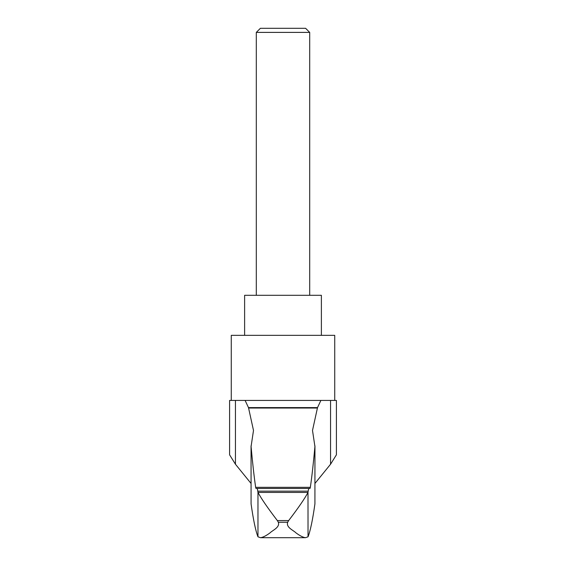 <?xml version="1.0" encoding="UTF-8"?>
<svg xmlns="http://www.w3.org/2000/svg" width="566" height="566" viewBox="0 0 566 566"><rect width="100%" height="100%" fill="white"/><g stroke="black" fill="none" stroke-linecap="round" stroke-linejoin="round"><path stroke-width="0.85" d="M314.922 503.896L314.951 445.874L314.922 503.896C312.651 519.942 310.359 530.908 308.031 536.801L307.996 492.434C304.826 498.469 298.381 507.858 288.646 520.593L287.662 522.255C285.929 527.526 293.358 530.179 296.011 532.903C299.888 535.776 303.051 537.375 305.499 537.7L260.502 537.7C262.942 537.375 266.105 535.783 269.975 532.91C272.649 530.179 280.099 527.484 278.338 522.255L277.354 520.593C267.633 507.872 261.188 498.49 258.004 492.434L257.289 488.465L255.988 488.465L255.655 487.333C254.099 476.65 252.57 463.052 251.078 446.524L253.497 430.443L248.481 407.598L317.519 407.598L320.894 400.424L245.106 400.424L248.481 407.598M317.519 407.598L312.503 430.443L314.922 446.524C313.43 463.052 311.901 476.65 310.345 487.333L310.012 488.465L255.988 488.465M251.049 445.874L251.078 503.896L251.049 445.874M235.442 464.226L235.442 400.424L229.598 400.424L229.598 454.823L235.442 464.226L251.049 483.442M336.402 454.823L330.558 464.226L330.558 400.424L336.402 400.424L336.402 454.823M314.951 483.442L330.558 464.226M308.031 536.801L305.499 537.7M260.502 537.7L257.969 536.801C255.641 530.908 253.349 519.942 251.078 503.896M235.442 400.424L245.106 400.424M309.701 32.396L256.299 32.396L260.395 28.3L305.605 28.3L309.701 32.396L309.701 295.296M256.299 32.396L256.299 295.296M244.618 335.341L244.618 295.296L321.382 295.296L321.382 335.341M334.732 400.424L334.732 335.341L231.268 335.341L231.268 400.424M308.031 491.981L308.711 488.465L257.289 488.465M308.711 488.465L310.012 488.465M320.894 400.424L330.558 400.424M257.969 536.801L257.969 491.981M307.996 492.434L258.004 492.434M288.646 520.593L277.354 520.593M287.662 522.255L278.338 522.255M310.345 487.333L255.655 487.333M317.349 408.036L248.651 408.036M308.123 491.147L257.877 491.147"/></g></svg>
